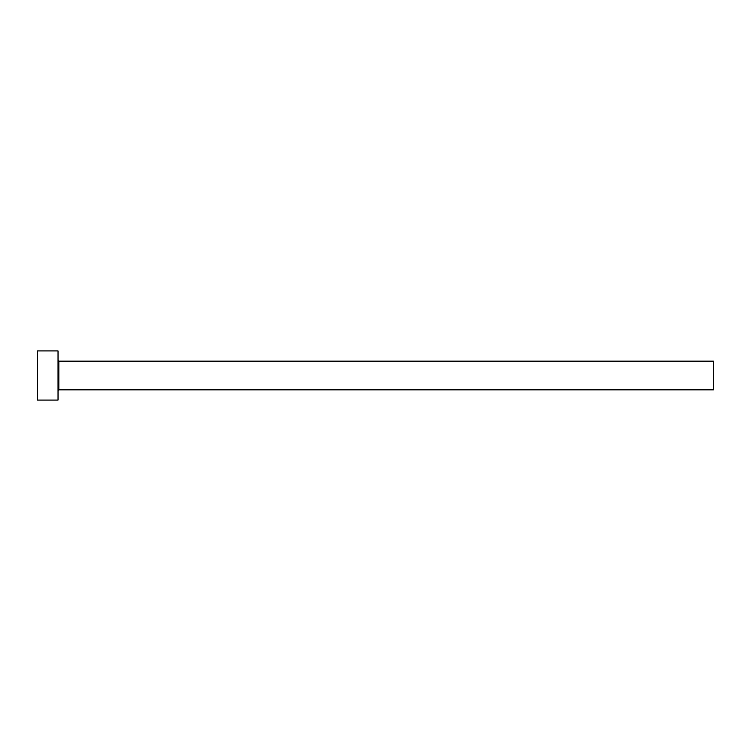 <?xml version="1.0" encoding="UTF-8"?>
<svg xmlns="http://www.w3.org/2000/svg" width="751" height="751" viewBox="0 0 751 751"><rect width="100%" height="100%" fill="white"/><g stroke="black" fill="none" stroke-linecap="round" stroke-linejoin="round"><path stroke-width="1.13" d="M58.85 389.835L58.85 361.165L713.45 361.165L713.45 389.835L58.85 389.835L58.034 390.661M58.034 375.5L58.034 400.076L37.55 400.076L37.55 350.924L58.034 350.924L58.034 375.5M58.85 361.165L58.034 360.339"/></g></svg>
